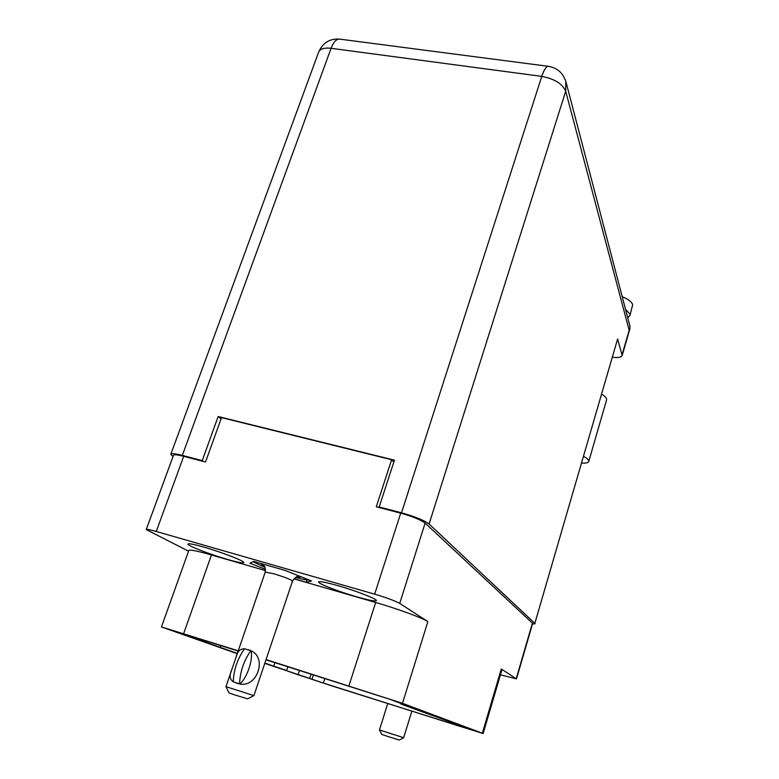 <?xml version="1.0" encoding="UTF-8"?>
<svg xmlns="http://www.w3.org/2000/svg" width="779" height="779" viewBox="0 0 779 779"><rect width="100%" height="100%" fill="white"/><g stroke="black" fill="none" stroke-linecap="round" stroke-linejoin="round"><path stroke-width="1.17" d="M227.556 559.449C237.663 562.331 243.077 563.383 243.808 562.594C245.034 561.25 221.733 552.175 203.806 547.092C193.825 544.268 188.537 543.255 187.934 544.054C187.009 545.543 210.126 554.473 227.556 559.449M356.646 596.792C368.769 600.239 375.332 601.505 376.354 600.599C377.484 599.178 356.159 590.842 337.891 585.652C325.865 582.273 319.439 581.046 318.601 581.971C317.725 583.529 338.855 591.709 356.646 596.792M324.853 678.392L323.334 683.056L459.425 726.194L472.882 730.244L400.922 704.031L409.102 706.485L389.568 699.211L265.98 659.813M237.371 653.396L173.386 630.805L238.179 651.04M204.994 642.003L205.442 640.718M274.899 662.627L273.711 666.172L264.879 663.075M299.516 670.398L298.075 674.75L280.8 668.674L286.643 670.446L287.879 666.727M146.238 529.545L173.483 455.316C174.009 454.371 177.417 454.702 183.708 456.309L205.52 462.025L221.528 417.622L391.623 459.737L376.276 506.769L400.698 513.166C412.656 516.526 420.796 519.836 425.13 523.099L532.661 623.385L516.487 678.908L501.267 668.986L501.949 669.687L483.136 733.555L482.347 733.214L501.267 668.986M183.708 456.309L156.267 531.473L374.66 594.173L400.698 513.166M425.13 523.099L399.715 603.423L427.856 621.593L402.49 703.32L482.347 733.214M188.557 551.181L146.228 529.584C146.598 529.058 149.938 529.691 156.267 531.473M483.136 733.555L330.89 685.598L264.782 663.367M237.264 653.698L161.448 626.939L238.257 650.796M323.334 683.056L298.075 674.75M273.711 666.172L286.643 670.446M402.49 703.32L266.067 659.57M500.43 674.818L516.487 678.908M393.833 461.986L391.623 459.737M348.963 685.715L375.673 602.488L293.839 578.807M265.551 570.627L211.45 554.969L183.669 633.58M293.936 578.69L306.235 582.254L311.542 580.978L285.133 570.432L253.711 561.396L249.903 563.198L265.551 569.381M161.448 626.929L188.81 550.471C189.628 549.409 197.175 550.909 211.45 554.969M375.673 602.488C397.28 608.681 422.627 618.01 427.856 621.593M399.715 603.423C395.08 600.852 386.735 597.766 374.66 594.173M307.004 579.956L306.235 582.254M622.207 296.672C628.293 299.243 631.788 301.911 632.684 304.686L629.948 315.476L627.689 317.608M625.518 309.312L629.938 314.141L629.948 315.476M612.606 357.318C618.166 357.941 621.36 357.327 622.178 355.477L617.601 338.982L534.842 623.346L617.601 338.982M622.148 354.503L629.159 330.286L565.7 91.24L429.093 524.024L534.842 623.346M429.093 524.024C424.234 520.343 415.041 516.613 401.516 512.806L541.765 76.391L331.085 48.298L182.325 455.403L202.219 460.613L203.533 461.499M380.133 507.781L379.188 506.963L401.516 512.806M532.515 623.911L535.076 623.775M182.325 455.403C175.236 453.602 171.399 453.232 170.815 454.284L173.006 456.63M379.188 506.963L394.437 460.155L218.149 416.522L202.219 460.613M221.109 418.8L218.149 416.522M629.159 330.286L629.919 328.719L629.87 325.943M581.825 463.106C585.974 463.31 588.272 462.775 588.749 461.489C589.021 460.175 587.356 458.5 583.763 456.455M588.749 461.489L606.588 399.909C606.938 398.342 605.351 396.462 601.855 394.271M226.007 686.708L229.026 692.911L234.508 694.849L247.654 698.86L253.915 695.608L225.968 686.669L235.949 657.544C237.283 651.614 240.136 648.703 244.489 648.8M233.233 681.742C229.659 679.327 229.162 675.335 231.752 669.774M236.378 683.144L239.796 683.952L233.233 681.82C233.768 669.658 237.537 658.625 244.538 648.732L251.081 650.806C253.341 659.472 246.972 678.275 239.796 683.952C257.226 687.808 267.333 657.719 251.081 650.806L248.404 649.667M239.533 683.874C240.098 671.693 243.856 660.641 250.819 650.708M295.553 577.453C302.856 579.401 307.306 580.238 308.912 579.966L308.961 579.946M252.961 561.747L265.026 567.433M403.678 737.713L379.461 729.933L381.71 734.383L387.932 736.515L399.325 740.05L403.658 737.713L411.828 711.266M516.234 678.645L532.447 623.005M459.425 726.194L459.688 725.327M311.97 679.346L313.46 674.799M311.084 674.049L309.614 678.519M630.036 326.586L566.187 82.73C563.587 73.421 557.637 67.948 548.358 66.322C546.147 66.517 543.946 69.867 541.765 76.391C554.541 78.845 562.516 83.791 565.7 91.24L565.807 81.289M170.835 454.215L318.621 52.212C320.042 48.853 324.191 47.548 331.085 48.298C333.441 42.193 336.197 39.116 339.342 39.077L548.728 66.371M318.699 51.998C322.74 42.874 329.614 38.561 339.342 39.077L339.878 39.145M235.949 657.544L265.23 572.078L273.682 573.743C284.559 577.073 290.849 579.498 292.544 581.007C295.708 577.297 297.237 575.895 297.14 576.811C300.003 577.317 301.113 577.249 300.441 576.548M262.017 563.782C260.488 563.821 261.257 564.571 264.324 566.031M220.33 647.086L220.856 645.577M400.922 704.031L401.078 703.505M425.831 713.272L425.986 712.775M622.178 355.477L629.919 328.719M292.544 581.007L253.915 695.608M265.23 572.078C265.22 567.745 264.889 565.729 264.237 566.031M387.699 703.612L379.461 729.933"/></g></svg>

